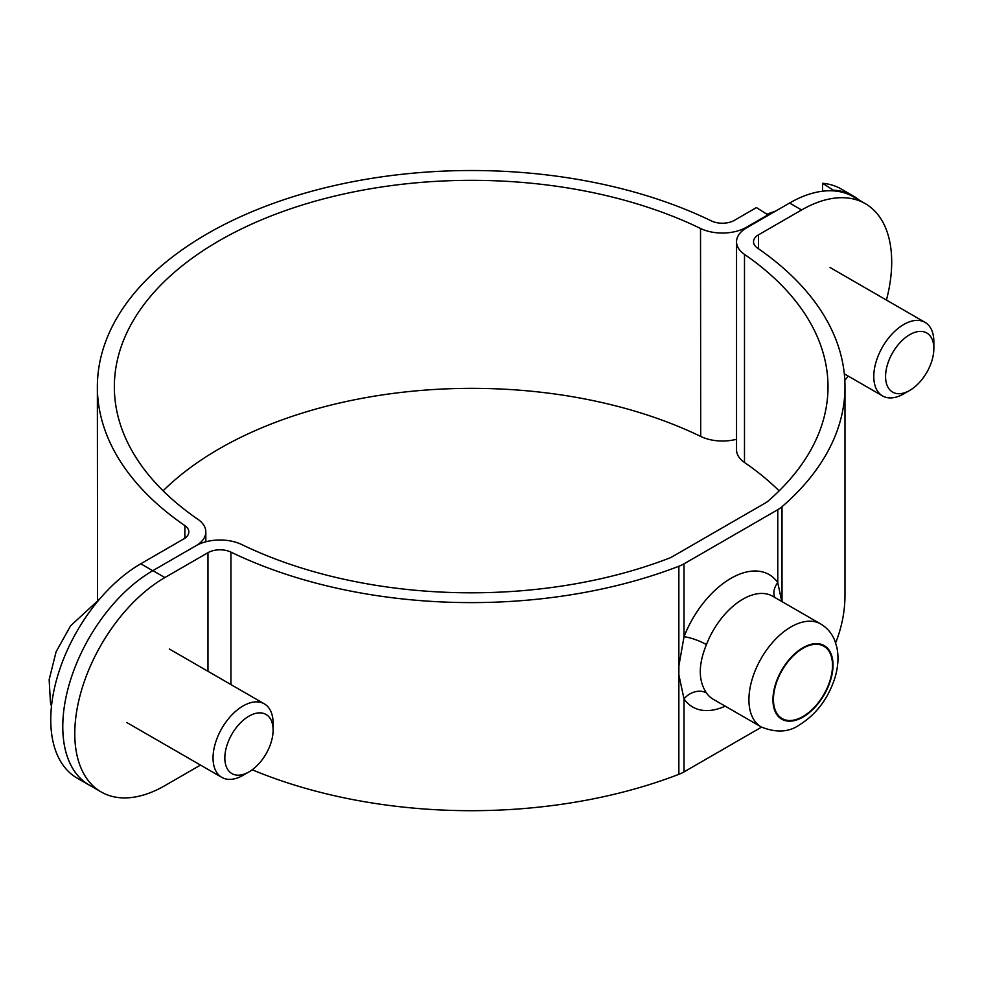 <?xml version="1.0" encoding="UTF-8"?>
<svg xmlns="http://www.w3.org/2000/svg" width="983" height="983" viewBox="0 0 983 983"><rect width="100%" height="100%" fill="white"/><g stroke="black" fill="none" stroke-linecap="round" stroke-linejoin="round"><path stroke-width="1.47" d="M865.298 203.653L853.293 196.723A127.421 73.565 120 0 0 789.582 203.026L746.49 227.909A33.975 19.623 0 0 0 736.537 241.781A33.975 19.623 0 0 0 744.487 254.388A356.78 205.988 180 0 1 828.005 386.823A356.78 205.988 180 0 1 767.883 501.256A16.994 9.805 180 0 1 765.769 502.743L672.003 556.882A16.994 9.805 180 0 1 669.423 558.098A356.78 205.988 180 0 1 241.843 544.594A33.975 19.623 0 0 0 195.961 545.749L152.869 570.631A127.421 73.565 120 0 0 69.633 682.915A127.421 73.565 120 0 0 89.158 785.012L101.175 791.954A127.421 73.565 -60 0 1 81.638 689.845A127.421 73.565 -60 0 1 164.886 577.562L207.978 552.679A16.994 9.805 180 0 1 230.919 552.102A373.773 215.793 0 0 0 678.86 566.257A33.975 19.623 0 0 0 684.021 563.824L777.786 509.685A33.975 19.623 0 0 0 782.013 506.712A373.773 215.793 0 0 0 844.987 386.823A373.773 215.793 0 0 0 757.5 248.085A16.994 9.805 180 0 1 753.519 241.781A16.994 9.805 180 0 1 758.495 234.839L801.587 209.969A127.421 73.565 -60 0 1 865.298 203.653A127.421 73.565 -60 0 1 886.433 300.073M200.495 765.081L164.886 785.638A127.421 73.565 -60 0 1 101.175 791.954M848.231 376.096A127.421 73.565 -60 0 1 844.827 380.323M832.515 665.356A41.765 24.12 -60 0 1 814.28 707.391A41.765 24.12 -60 0 1 782.099 718.573A41.765 24.12 -60 0 1 773.449 699.454A41.765 24.12 -60 0 1 791.684 657.418A41.765 24.12 -60 0 1 823.865 646.236A41.765 24.12 -60 0 1 832.515 665.356M774.85 597.504A16.994 13.393 145.1 0 1 777.786 582.649A76.453 44.137 120 0 0 730.897 578.36A76.453 44.137 120 0 0 684.021 636.775A16.994 3.625 -158.9 0 1 706.445 644.602A59.459 34.331 -60 0 1 772.65 596.226L820.694 623.972A59.459 34.331 120 0 0 774.874 639.908A59.459 34.331 120 0 0 748.923 699.749A59.459 34.331 120 0 0 761.235 726.965C776.214 732.974 788.956 732.274 799.462 724.864C816.185 714.408 827.932 698.938 834.727 678.454C838.167 667.457 838.868 657.037 836.84 647.195L834.825 640.646C831.913 633.408 827.207 627.854 820.694 623.972M781.731 601.473L777.786 582.649L777.786 509.685M761.235 726.965L713.179 699.22A59.459 34.331 -60 0 1 706.445 692.954A16.994 13.393 -34.9 0 0 684.021 698.938A76.453 44.137 120 0 0 725.196 706.163M252.213 769.775A373.773 215.793 0 0 0 678.86 774.334A33.975 19.623 0 0 0 684.021 771.901L684.021 698.938L678.848 674.817L678.897 665.774L684.021 636.775L684.021 563.824M706.445 692.954C698.237 680.654 698.237 664.545 706.445 644.602M835.648 642.87A373.773 215.793 0 0 0 844.987 594.912L844.987 386.823M684.021 771.901L761.542 727.137M779.15 490.873A356.78 205.988 0 0 0 744.487 462.477A33.975 19.623 180 0 1 736.537 449.858L736.537 241.781M768.46 215.228L756.443 207.573L734.375 220.352A16.994 9.818 -0.1 0 1 711.446 220.942A373.773 216.027 179.9 0 0 313.11 190.874A373.773 216.027 179.9 0 0 97.366 386.884L97.55 594.85A373.773 216.027 179.9 0 0 97.673 600.269M822.538 191.206L822.538 183.28L834.542 190.948M188.859 549.853L195.875 545.798A33.975 19.635 -0.1 0 0 205.828 531.889A33.975 19.635 -0.1 0 0 197.866 519.282A356.78 206.197 179.9 0 1 114.347 386.872A356.78 206.197 179.9 0 1 320.298 199.758A356.78 206.197 179.9 0 1 700.523 228.461A33.975 19.635 -0.1 0 0 746.392 227.282L768.46 214.515M834.542 190.223A127.421 73.565 -60 0 1 853.293 195.986L841.276 189.043A127.421 73.565 120 0 0 822.538 183.28M90.743 785.933A127.421 73.565 -60 0 1 89.158 785.061A127.421 73.565 -60 0 1 62.777 726.769M152.734 570.705L140.766 563.787A127.421 73.565 120 0 0 57.604 676.083A127.421 73.565 120 0 0 77.153 778.131L89.158 785.061M853.293 195.986A127.421 73.565 -60 0 1 859.326 200.2M736.537 439.266A33.975 19.635 179.9 0 1 700.707 436.44A356.78 206.197 -0.1 0 0 163.129 490.8M140.766 563.787L183.858 538.856A16.994 9.818 -0.1 0 0 188.834 531.914A16.994 9.818 -0.1 0 0 184.853 525.598A373.773 216.027 179.9 0 1 97.366 386.884M269.023 716.926A34.135 19.709 -60 0 1 273.114 730.086A34.135 19.709 -60 0 1 248.969 771.901A34.135 19.709 -60 0 1 227.675 743.209A34.135 19.709 -60 0 1 269.023 716.926M273.114 730.086L273.114 723.279A42.478 24.526 120 0 0 268.015 706.9A42.478 24.526 120 0 0 264.316 703.84A42.478 24.526 120 0 0 224.001 724.852A42.478 24.526 120 0 0 218.14 774.346A42.478 24.526 120 0 0 221.851 777.406A42.478 24.526 120 0 0 243.071 775.304L248.969 771.901M885.572 376.489A34.135 19.709 -60 0 1 909.705 334.687A34.135 19.709 -60 0 1 933.85 348.609A34.135 19.709 -60 0 1 909.705 390.435A34.135 19.709 -60 0 1 885.572 376.489M933.85 341.814A42.478 24.526 120 0 0 933.85 341.801A42.478 24.526 120 0 0 925.052 322.363A42.478 24.526 120 0 0 892.318 333.741A42.478 24.526 120 0 0 873.776 376.489A42.478 24.526 120 0 0 882.574 395.928A42.478 24.526 120 0 0 903.807 393.839L909.705 390.435M164.886 577.562L152.869 570.631M758.495 234.839L758.495 248.773M789.582 203.026L801.587 209.969M678.86 674.83L678.86 774.334M782.013 506.712L782.013 601.633M772.945 699.749A42.478 24.526 -60 0 1 802.976 647.723A42.478 24.526 -60 0 1 833.019 665.061A42.478 24.526 -60 0 1 802.976 717.086A42.478 24.526 -60 0 1 772.945 699.749M744.487 462.477L744.487 254.388M678.86 566.257L678.86 665.761M207.978 552.679L207.978 671.315M230.919 552.102L230.919 684.549M746.392 227.282L746.392 227.97M700.523 228.461L700.707 436.44M184.865 538.217L184.853 525.598M205.828 541.793L205.828 531.889M126.832 722.554L221.851 777.406M169.297 648.977L264.316 703.84M51.472 706.335L50.452 702.452L49.15 679.671L56.08 651.815L70.629 625.766L99.578 599.126M933.85 348.609L933.85 341.801M844.311 373.847L882.574 395.928M830.033 267.511L925.052 322.363M775.722 211.026L767.539 213.987"/></g></svg>
